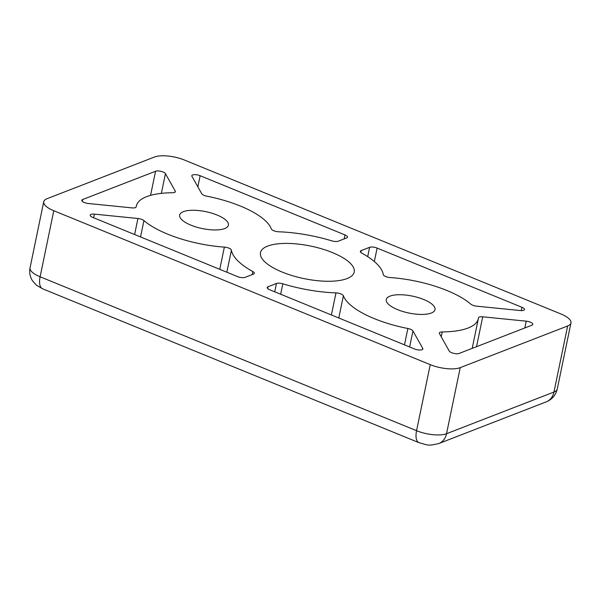 <?xml version="1.0" encoding="UTF-8"?>
<svg xmlns="http://www.w3.org/2000/svg" width="601" height="601" viewBox="0 0 601 601"><rect width="100%" height="100%" fill="white"/><g stroke="black" fill="none" stroke-linecap="round" stroke-linejoin="round"><path stroke-width="0.9" d="M347.055 278.579A47.862 16.603 -168.3 0 1 292.657 275.746A47.862 16.603 -168.3 0 1 260.473 252.638A47.862 16.603 -168.3 0 1 267.625 246.102A47.862 16.603 -168.3 0 1 322.023 248.934A47.862 16.603 -168.3 0 1 354.207 272.05A47.862 16.603 -168.3 0 1 347.055 278.579M431.293 313.023A24.896 8.639 -168.3 0 1 403.001 311.551A24.896 8.639 -168.3 0 1 386.255 299.523A24.896 8.639 -168.3 0 1 389.974 296.128A24.896 8.639 -168.3 0 1 418.273 297.6A24.896 8.639 -168.3 0 1 435.019 309.628A24.896 8.639 -168.3 0 1 431.293 313.023M224.706 228.553A24.896 8.639 -168.3 0 1 196.407 227.08A24.896 8.639 -168.3 0 1 179.661 215.06A24.896 8.639 -168.3 0 1 183.388 211.657A24.896 8.639 -168.3 0 1 211.68 213.137A24.896 8.639 -168.3 0 1 228.425 225.157A24.896 8.639 -168.3 0 1 224.706 228.553M442.216 331.932A69.16 23.995 11.7 0 0 468.021 328.041A69.16 23.995 11.7 0 0 478.358 318.598A69.16 23.995 11.7 0 0 478.479 317.869A5.529 1.923 -168.3 0 1 478.486 317.809A5.529 1.923 -168.3 0 1 482.708 316.81L526.221 321.167A5.529 1.923 -168.3 0 1 532.832 324.412A5.529 1.923 -168.3 0 1 532.005 325.164L459.126 353.441A5.529 1.923 -168.3 0 1 453.612 353.32A5.529 1.923 -168.3 0 1 449.24 351.029L439.444 333.593A5.529 1.923 -168.3 0 1 439.323 332.999A5.529 1.923 -168.3 0 1 442.216 331.932L441.217 336.755M91.029 214.384A5.529 1.923 -168.3 0 1 94.425 214.136L137.937 218.494A5.529 1.923 -168.3 0 1 143.939 220.582A69.16 23.995 11.7 0 0 224.368 247.109A5.529 1.923 -168.3 0 1 231.415 250.144A77.461 26.872 11.7 0 0 252.818 271.547A5.529 1.923 -168.3 0 1 254.343 273.32A5.529 1.923 -168.3 0 1 253.517 274.079L245.058 277.361A5.529 1.923 -168.3 0 1 237.56 276.61L92.719 217.389A5.529 1.923 -168.3 0 1 90.203 215.135A5.529 1.923 -168.3 0 1 91.029 214.384M192.643 174.959A5.529 1.923 -168.3 0 1 200.141 175.71L344.982 234.931A5.529 1.923 -168.3 0 1 347.498 237.185A5.529 1.923 -168.3 0 1 346.672 237.936L338.213 241.219A5.529 1.923 -168.3 0 1 331.865 240.873A77.461 26.872 11.7 0 0 278.714 231.791A5.529 1.923 -168.3 0 1 271.291 228.906A69.16 23.995 11.7 0 0 206.812 196.189A5.529 1.923 -168.3 0 1 201.733 193.747L191.937 176.311A5.529 1.923 -168.3 0 1 191.817 175.717A5.529 1.923 -168.3 0 1 192.643 174.959M136.202 206.819A5.529 1.923 -168.3 0 1 136.194 206.872A5.529 1.923 -168.3 0 1 135.368 207.63A5.529 1.923 -168.3 0 1 131.965 207.878L88.46 203.521A5.529 1.923 -168.3 0 1 81.849 200.276A5.529 1.923 -168.3 0 1 82.675 199.517L155.554 171.247A5.529 1.923 -168.3 0 1 161.068 171.36A5.529 1.923 -168.3 0 1 165.44 173.651L175.237 191.088A5.529 1.923 -168.3 0 1 175.357 191.681A5.529 1.923 -168.3 0 1 174.53 192.433A5.529 1.923 -168.3 0 1 172.464 192.748A69.16 23.995 11.7 0 0 136.322 206.083A69.16 23.995 11.7 0 0 136.202 206.819L136.179 206.932M460.216 367.647L567.644 325.975A22.132 7.678 11.7 0 0 570.95 322.955A22.132 7.678 11.7 0 0 560.891 313.955L184.439 160.039A22.132 7.678 11.7 0 0 154.457 157.034L47.036 198.713A22.132 7.678 11.7 0 0 43.73 201.733A22.132 7.678 11.7 0 0 53.789 210.726L430.241 364.642A22.132 7.678 11.7 0 0 460.216 367.647L446.543 433.704A16.595 13.718 68.8 0 1 438.768 443.553C427.401 446.13 428.648 445.243 418.987 442.689A16.595 7.355 -67.8 0 1 416.561 430.699L40.109 276.783A16.595 7.355 112.2 0 0 42.536 288.765L36.421 285.182L32.522 280.825C29.99 276.813 29.164 272.463 30.05 267.791L43.73 201.733M520.256 310.544L476.743 306.187A5.529 1.923 -168.3 0 1 470.741 304.098A69.16 23.995 11.7 0 0 390.312 277.572A5.529 1.923 -168.3 0 1 383.265 274.537A77.461 26.872 11.7 0 0 361.862 253.141A5.529 1.923 -168.3 0 1 360.337 251.361A5.529 1.923 -168.3 0 1 361.163 250.602L369.623 247.319A5.529 1.923 -168.3 0 1 377.12 248.07L521.961 307.299A5.529 1.923 -168.3 0 1 524.478 309.545A5.529 1.923 -168.3 0 1 520.256 310.544M412.947 330.941L422.743 348.377A5.529 1.923 -168.3 0 1 422.864 348.963A5.529 1.923 -168.3 0 1 414.54 348.971L269.699 289.75A5.529 1.923 -168.3 0 1 267.182 287.503A5.529 1.923 -168.3 0 1 268.008 286.745L276.468 283.462A5.529 1.923 -168.3 0 1 282.816 283.807A77.461 26.872 11.7 0 0 335.967 292.89A5.529 1.923 -168.3 0 1 343.389 295.775A69.16 23.995 11.7 0 0 407.869 328.492A5.529 1.923 -168.3 0 1 412.947 330.941L409.627 346.965M93.673 217.78L94.425 214.136M197.842 186.813L200.141 175.71M175.237 191.088L175.011 192.177M438.768 443.553L546.196 401.874A16.595 13.718 -111.2 0 0 553.964 392.032L446.543 433.704A22.132 7.678 -168.3 0 1 416.561 430.699L430.241 364.642M567.644 325.975L553.964 392.032A22.132 7.678 -168.3 0 0 557.27 389.012L570.95 322.955M30.05 267.791A22.132 7.678 -168.3 0 0 40.109 276.783L53.789 210.726M252.187 274.589L252.818 271.547M231.415 250.144L226.84 272.23M219.763 269.331L224.368 247.109M143.939 220.582L140.551 236.944M137.937 218.494L134.616 234.518M521.277 310.612L521.961 307.299M374.333 261.525L377.12 248.07M369.623 247.319L367.699 256.627M360.795 252.382L361.163 250.602M422.518 349.459L422.743 348.377M404.481 344.854L407.869 328.492M343.389 295.775L338.791 317.997M331.391 314.977L335.967 292.89M282.816 283.807L280.652 294.227M276.468 283.462L274.74 291.808M267.64 288.525L268.008 286.745M524.816 327.958L526.221 321.167M476.525 346.687L482.708 316.81M344.982 234.931L344.163 238.913M161.361 193.364L165.44 173.651M150.558 195.363L155.554 171.247M82.307 201.297L82.675 199.517M418.987 442.689L42.536 288.765M546.196 401.874C552.049 399.492 555.737 395.21 557.27 389.012M472.198 348.37L478.358 318.598M136.111 207.082L136.322 206.083"/></g></svg>
